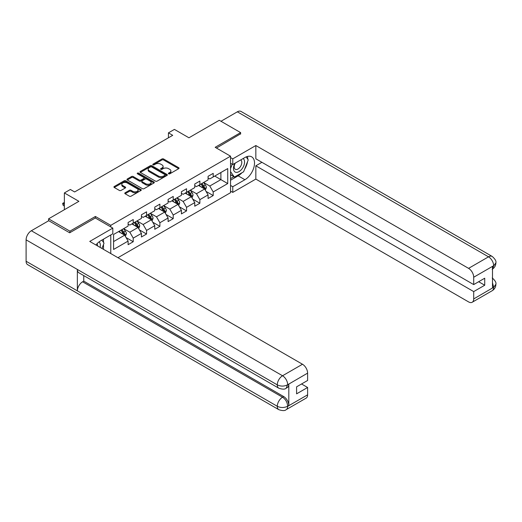 <?xml version="1.0" encoding="UTF-8"?>
<svg xmlns="http://www.w3.org/2000/svg" width="522" height="522" viewBox="0 0 522 522"><rect width="100%" height="100%" fill="white"/><g stroke="black" fill="none" stroke-linecap="round" stroke-linejoin="round"><path stroke-width="0.78" d="M168.632 173.813A0.829 0.476 0 0 0 169.807 173.813L178.713 168.671A1.188 0.685 0 0 0 179.066 168.182A1.188 0.685 0 0 0 178.713 167.699L163.621 158.988A1.188 0.685 0 0 0 161.944 158.988L153.031 164.13A0.829 0.476 0 0 0 152.789 164.469A0.829 0.476 0 0 0 153.031 164.808A0.829 0.476 0 0 0 154.205 164.808L155.36 164.143A3.798 2.192 0 0 1 160.73 164.143L161.983 164.867A3.798 2.192 0 0 1 163.099 166.42A3.798 2.192 0 0 1 161.983 167.967L160.835 168.632A0.829 0.476 0 0 0 160.587 168.971A0.829 0.476 0 0 0 160.835 169.311A0.829 0.476 0 0 0 162.009 169.311L163.158 168.645A3.798 2.192 0 0 1 168.528 168.645L169.787 169.369A3.798 2.192 0 0 1 170.896 170.922A3.798 2.192 0 0 1 169.787 172.469L168.632 173.134A0.829 0.476 0 0 0 168.391 173.474A0.829 0.476 0 0 0 168.632 173.813L168.632 173.134M125.13 192.781A1.188 0.685 0 0 0 124.784 193.264A1.188 0.685 0 0 0 125.13 193.747L129.365 196.194A1.188 0.685 0 0 0 131.042 196.194L140.933 190.478A1.188 0.685 0 0 0 141.286 189.995A1.188 0.685 0 0 0 140.933 189.512L125.841 180.795A1.188 0.685 0 0 0 124.164 180.795L114.266 186.511A1.188 0.685 0 0 0 113.92 186.993A1.188 0.685 0 0 0 114.266 187.476L119.381 190.432A1.188 0.685 0 0 0 121.058 190.432L125.293 187.985A1.188 0.685 0 0 0 125.645 187.502A1.188 0.685 0 0 0 125.293 187.02L122.761 185.551A3.171 1.834 0 0 1 121.828 184.259A3.171 1.834 0 0 1 123.786 182.57A3.171 1.834 0 0 1 127.244 182.961L137.182 188.703A3.171 1.834 0 0 1 138.115 189.995A3.171 1.834 0 0 1 136.157 191.691A3.171 1.834 0 0 1 132.699 191.293L131.042 190.334A1.188 0.685 0 0 0 129.365 190.334L125.13 192.781L125.13 193.747M240.629 134.089L240.629 132.614L219.273 120.282L188.938 137.788L174.42 129.404L168.436 132.856L172.71 135.322L74.626 191.952L70.359 189.486L64.376 192.938L64.376 209.707M95.389 218.046L95.389 216.467L69.928 231.168L48.572 218.835L78.9 201.322L64.376 192.938M95.389 216.467L110.768 225.347L230.548 156.189L230.548 192.69L117.946 257.705M240.629 132.614L215.168 147.308L230.548 156.189M155.445 181.134A1.188 0.685 0 0 0 157.122 181.134L167.014 175.425A1.188 0.685 0 0 0 167.366 174.942A1.188 0.685 0 0 0 167.014 174.452L151.922 165.742A1.188 0.685 0 0 0 150.245 165.742L140.346 171.451A1.188 0.685 0 0 0 140 171.94A1.188 0.685 0 0 0 140.346 172.423L155.445 181.134M137.788 173.996A0.829 0.476 0 0 1 138.63 174.113L138.63 173.121L153.977 181.982A1.188 0.685 0 0 1 154.323 182.465A1.188 0.685 0 0 1 153.977 182.954L144.079 188.664A1.188 0.685 0 0 1 142.402 188.664L127.309 179.953L127.309 178.981A1.188 0.685 0 0 0 126.963 179.464A1.188 0.685 0 0 0 127.309 179.953M127.309 178.981L131.544 176.534A1.188 0.685 0 0 1 133.221 176.534L139.341 180.07A1.188 0.685 0 0 0 141.018 180.07L143.831 178.452A1.188 0.685 0 0 0 144.176 177.963A1.188 0.685 0 0 0 143.831 177.48L137.456 173.8A0.829 0.476 0 0 1 137.214 173.461A0.829 0.476 0 0 1 137.723 173.017A0.829 0.476 0 0 1 138.63 173.121M48.572 220.806L48.572 218.835M69.928 231.168L69.928 232.642M110.768 253.561L110.768 234.965M110.768 226.92L110.768 225.347M126.102 237.601L133.234 241.719L133.234 238.123L141.436 233.386L141.436 236.988L146.565 234.026L146.565 230.424L154.766 225.693L154.766 229.288L159.895 226.333L159.895 222.731L168.097 217.994L168.097 221.596L173.219 218.64L173.219 215.038L181.421 210.301L181.421 213.903L186.55 210.94L186.55 207.338L194.752 202.608L194.752 206.21L199.874 203.247L199.874 199.645L208.076 194.908L208.076 198.51L213.204 195.554L213.204 191.952L227.729 183.568L227.729 168.573L220.891 172.514L220.891 179.62L227.729 183.568M133.234 241.719L128.112 244.681L128.112 241.079L113.587 249.464L113.587 234.469L128.112 226.085L128.112 222.483L133.234 219.527L133.234 223.122L141.436 218.392L141.436 214.79L146.565 211.828L146.565 215.429L154.766 210.692L154.766 207.097L159.895 204.135L159.895 207.736L168.097 202.999L168.097 199.397L173.219 196.442L173.219 200.043L181.421 195.306L181.421 191.704L186.55 188.742L186.55 192.344L194.752 187.613L194.752 184.012L199.874 181.049L199.874 184.651L208.076 179.914L208.076 176.312L213.204 173.356L213.204 176.958L227.729 168.573M131.87 223.912L138.023 227.468L129.821 232.199L123.668 228.649M128.112 224.114L129.821 225.099L133.234 223.122M129.821 232.199L133.234 238.123M138.023 227.468L141.436 233.386M145.201 216.219L151.347 219.769L143.145 224.506L136.999 220.956M141.436 216.415L143.145 217.406L146.565 215.429M143.145 224.506L146.565 230.424M151.347 219.769L154.766 225.693M158.525 208.526L164.678 212.076L156.476 216.813L150.323 213.263M154.766 208.722L156.476 209.707L159.895 207.736M156.476 216.813L159.895 222.731M164.678 212.076L168.097 217.994M171.855 200.833L178.002 204.383L169.807 209.12L163.654 205.564M168.097 201.029L169.807 202.014L173.219 200.043M169.807 209.12L173.219 215.038M178.002 204.383L181.421 210.301M185.179 193.133L191.333 196.69L183.131 201.42L176.978 197.871M181.421 193.329L183.131 194.321L186.55 192.344M183.131 201.42L186.55 207.338M191.333 196.69L194.752 202.608M198.51 185.44L204.663 188.99L196.461 193.727L190.308 190.178M194.752 185.636L196.461 186.622L199.874 184.651M196.461 193.727L199.874 199.645M204.663 188.99L208.076 194.908M214.744 176.071L220.891 179.62L209.785 186.034L203.639 182.478M208.076 177.943L209.785 178.929L213.204 176.958M209.785 186.034L213.204 191.952M168.436 132.856L168.436 137.788M113.587 241.575L124.693 235.161L118.54 231.611M124.693 235.161L128.112 241.079M206.073 191.43L213.204 195.554M192.742 199.13L199.874 203.247M179.418 206.823L186.55 210.94M166.087 214.516L173.219 218.64M152.757 222.215L159.895 226.333M139.433 229.908L146.565 234.026M168.965 173.93L169.787 173.454A3.798 2.192 0 0 0 170.896 171.908L170.896 170.922M163.099 166.42L163.099 167.405A3.798 2.192 0 0 1 161.983 168.952L161.161 169.428M178.7 168.678L163.621 159.973A1.188 0.685 0 0 0 161.944 159.973L153.364 164.926M167.014 174.452L167.014 175.425L151.922 166.727A1.188 0.685 0 0 0 150.245 166.727L140.366 172.43L140.346 171.451M164.919 175.281A0.829 0.476 0 0 0 165.161 174.942A0.829 0.476 0 0 0 164.919 174.602L151.667 166.949A0.829 0.476 0 0 0 150.499 166.949L149.279 167.653A3.798 2.192 0 0 0 148.17 169.2A3.798 2.192 0 0 0 149.279 170.753L158.336 175.979A3.798 2.192 0 0 0 163.706 175.979L164.919 175.281L164.919 176.266A0.829 0.476 0 0 0 165.161 175.927L165.161 174.942M148.17 169.2L148.17 170.185A3.798 2.192 0 0 0 149.279 171.738L149.279 170.753M164.919 176.266L163.706 176.965A3.798 2.192 0 0 1 158.336 176.965L149.279 171.738M127.322 179.959L131.544 177.526L131.544 176.534M144.176 177.963L144.176 178.955A1.188 0.685 0 0 1 143.831 179.438L141.018 181.056A1.188 0.685 0 0 1 139.341 181.056L133.221 177.526A1.188 0.685 0 0 0 131.544 177.526M138.63 174.113L153.964 182.961M145.697 183.737A3.171 1.834 0 0 0 149.155 184.135A3.171 1.834 0 0 0 151.112 182.446A3.171 1.834 0 0 0 150.179 181.147L146.682 179.124A1.188 0.685 0 0 0 145.005 179.124L142.193 180.749A1.188 0.685 0 0 0 141.847 181.232A1.188 0.685 0 0 0 142.193 181.715L145.697 183.737L145.697 184.723A3.171 1.834 0 0 0 149.155 185.121A3.171 1.834 0 0 0 151.112 183.431L151.112 182.446M141.847 181.232L141.847 182.217A1.188 0.685 0 0 0 142.193 182.707L142.193 181.715M145.697 184.723L142.193 182.707M138.115 189.995L138.115 190.98A3.171 1.834 0 0 1 136.157 192.677A3.171 1.834 0 0 1 132.699 192.279L131.042 191.32A1.188 0.685 0 0 0 129.365 191.32L125.143 193.76M121.828 184.259L121.828 185.245A3.171 1.834 0 0 0 122.761 186.543L122.761 185.551M125.293 187.02L125.293 187.985L122.761 186.543M140.92 190.491L125.841 181.787A1.188 0.685 0 0 0 124.164 181.787L114.285 187.489M205.335 190.158L206.353 187.6A3.204 1.847 -120 0 0 205.329 184.873L203.567 182.517M200.494 186.582L199.293 184.984M204.167 188.703L204.624 187.737A3.204 1.847 -120 0 0 203.71 185.812L201.942 183.457M201.14 183.92L203.097 186.53A1.631 0.94 60 0 1 203.397 187.026L204.624 187.737M200.918 184.051L202.68 186.406A3.204 1.847 60 0 1 203.6 188.331M234.88 163.308A7.856 4.535 120 0 0 236.231 172.371A7.856 4.535 120 0 0 243.324 166.759A7.856 4.535 120 0 0 243.135 158.544M235.324 163.053A5.377 3.106 120 0 0 235.305 169.291A5.377 3.106 120 0 0 236.094 169.533A5.377 3.106 120 0 0 241.014 165.565A5.377 3.106 120 0 0 240.681 159.973A5.377 3.106 120 0 0 240.668 159.967M246.13 156.9L248.231 159.889L243.617 171.777L234.398 177.102L230.548 174.518M234.398 177.102L230.548 171.634M230.548 168.567L232.238 164.215M100.08 247.389A7.856 4.535 120 0 0 99.043 241.895M97.575 245.94A5.377 3.106 120 0 0 97.027 243.735M101.868 240.1L104.015 243.154L101.953 248.472M241.921 172.756A13.592 7.85 120 0 1 238.149 175.823L244.903 179.718A13.592 7.85 120 0 0 253.783 167.738A13.592 7.85 120 0 0 251.695 156.848A13.592 7.85 120 0 0 244.903 157.52L232.773 164.528L232.773 158.851L255.839 145.534L468.573 268.36L488.52 256.837L237.34 111.819L220.982 121.267M244.903 179.718L232.773 186.726L232.773 192.396L255.839 179.079L255.839 165.807L473.702 291.589L473.702 298.936L493.773 287.244L492.494 287.844L492.494 266.631L493.649 265.718L473.702 277.234A7.249 4.183 -120 0 0 468.573 268.36M261.9 162.309L255.839 165.807M478.654 281.723L484.723 285.227L484.723 278.219L473.702 284.588L255.839 158.805L255.839 145.534M230.548 163.242L232.773 164.528M230.548 157.572L232.773 158.851M230.548 191.111L232.773 192.396M230.548 185.44L232.773 186.726M255.839 179.079L468.573 301.899A7.249 4.183 -120 0 0 472.195 302.258A7.249 4.183 -120 0 0 473.702 298.936M237.34 111.819A7.432 4.287 -60 0 1 241.053 111.454L492.239 256.472A7.432 4.287 -60 0 0 488.52 256.837A7.249 4.183 60 0 1 493.649 265.718M473.702 284.588L473.702 277.234M484.723 285.227L473.702 291.589M240.629 133.795L216.454 148.052M244.616 169.2A13.592 7.85 120 0 0 247.545 161.663M247.761 159.23A13.592 7.85 120 0 0 247.428 156.456M238.149 175.823L230.548 180.214M230.548 178.635L233.797 176.756M230.548 175.673L231.233 175.281M492.494 282.767L493.649 287.178M492.239 277.926C495.156 280.549 496.376 282.643 495.9 284.216L493.786 287.244M492.239 256.472C495.15 259.069 496.37 261.183 495.9 262.814L493.779 265.789M278.82 388.218A7.432 4.287 -60 0 1 277.28 384.864C280.705 386.508 284.118 386.495 287.531 384.825L286.16 388.211C284.947 389.445 282.5 389.445 278.82 388.218L78.9 272.797A7.432 4.287 -60 0 1 77.36 269.443L26.1 239.846A7.432 4.287 -60 0 1 31.353 230.744L48.742 220.708L69.674 232.792L95.304 217.994L112.817 228.107L112.817 233.778L100.687 240.786A13.592 7.85 120 0 0 95.924 244.988M112.817 228.107L89.751 241.425L302.486 364.245A7.249 4.183 60 0 1 307.615 373.126L307.615 380.473L296.587 386.841L296.587 393.842L307.615 387.481L307.615 394.828A7.249 4.183 60 0 1 306.107 398.149L286.16 409.666A7.249 4.183 -120 0 0 287.661 406.344L307.615 394.828M103.206 249.196L106.07 250.847M103.506 249.02L103.506 244.466M103.506 242.43L103.506 239.154M286.16 409.666C285.005 410.892 282.559 410.899 278.82 409.672L27.64 264.654A7.432 4.287 -60 0 1 26.1 261.254L77.36 290.852A7.432 4.287 -60 0 1 82.613 281.802L282.539 397.222L283.687 396.557A7.249 4.183 60 0 1 288.816 405.437L288.816 384.225A7.249 4.183 60 0 1 287.315 387.546L286.16 388.211M26.1 239.846L26.1 261.254M31.353 230.744L282.539 375.762A7.432 4.287 -60 0 0 277.28 384.864L77.36 269.443L77.36 290.852L277.28 406.273C280.692 407.923 284.112 407.923 287.537 406.273L287.661 406.344M307.615 387.481L301.546 383.977M83.768 275.603L83.768 281.13L283.687 396.557M83.768 281.13L82.613 281.802M192.011 197.858L193.023 195.293A3.204 1.847 -120 0 0 192.005 192.566L190.236 190.217M187.163 194.282L185.969 192.683M190.837 196.403L191.293 195.43A3.204 1.847 -120 0 0 190.38 193.505L188.618 191.15M187.816 191.613L189.773 194.23A1.631 0.94 60 0 1 190.067 194.719L191.293 195.43M187.594 191.744L189.355 194.099A3.204 1.847 60 0 1 190.269 196.024M178.681 205.551L179.698 202.993A3.204 1.847 -120 0 0 178.674 200.265L176.912 197.91M173.839 201.975L172.638 200.376M177.513 204.095L177.969 203.13A3.204 1.847 -120 0 0 177.049 201.198L175.288 198.849M174.485 199.313L176.443 201.923A1.631 0.94 60 0 1 176.736 202.419L177.969 203.13M174.263 199.437L176.025 201.792A3.204 1.847 60 0 1 176.945 203.717M165.35 213.244L166.368 210.686A3.204 1.847 -120 0 0 165.344 207.958L163.582 205.603M160.508 209.668L159.314 208.069M164.182 211.788L164.639 210.823A3.204 1.847 -120 0 0 163.725 208.898L161.957 206.542M161.161 207.006L163.112 209.616A1.631 0.94 60 0 1 163.412 210.112L164.639 210.823M160.933 207.136L162.701 209.485A3.204 1.847 60 0 1 163.614 211.417M152.026 220.943L153.037 218.379A3.204 1.847 -120 0 0 152.019 215.651L150.258 213.302M147.184 217.367L145.984 215.769M150.851 219.488L151.315 218.516A3.204 1.847 -120 0 0 150.395 216.591L148.633 214.235M147.83 214.699L149.788 217.309A1.631 0.94 60 0 1 150.082 217.804L151.315 218.516M147.609 214.829L149.37 217.185A3.204 1.847 60 0 1 150.284 219.109M138.695 228.636L139.713 226.072A3.204 1.847 -120 0 0 138.689 223.351L136.927 220.995M133.854 225.06L132.653 223.462M137.527 227.181L137.984 226.209A3.204 1.847 -120 0 0 137.064 224.284L135.302 221.935M134.5 222.392L136.457 225.008A1.631 0.94 60 0 1 136.757 225.504L137.984 226.209M134.278 222.522L136.04 224.878A3.204 1.847 60 0 1 136.96 226.802M125.371 236.329L126.383 233.771A3.204 1.847 -120 0 0 125.365 231.044L123.597 228.688M120.523 232.753L119.329 231.155M124.197 234.874L124.654 233.908A3.204 1.847 -120 0 0 123.74 231.983L121.978 229.628M121.176 230.091L123.133 232.701A1.631 0.94 60 0 1 123.427 233.197L124.654 233.908M120.954 230.222L122.716 232.571A3.204 1.847 60 0 1 123.629 234.495M64.376 202.882L63.162 203.58L64.376 204.285M63.162 205.361L62.692 203.606L63.162 203.58L63.162 205.361L64.376 206.059M62.692 203.312L64.376 202.464M169.787 173.454L169.787 172.469M160.835 169.311L160.835 168.632M161.983 168.952L161.983 167.967M153.031 164.808L153.031 164.13M161.944 159.973L161.944 158.988M163.621 159.973L163.621 158.988M178.713 168.671L178.713 167.699M150.245 166.727L150.245 165.742M151.922 166.727L151.922 165.742M158.336 176.965L158.336 175.979M163.706 176.965L163.706 175.979M133.221 177.526L133.221 176.534M139.341 181.056L139.341 180.07M141.018 181.056L141.018 180.07M143.831 179.438L143.831 178.452M153.977 182.954L153.977 181.982M129.365 191.32L129.365 190.334M131.042 191.32L131.042 190.334M132.699 192.279L132.699 191.293M114.266 187.476L114.266 186.511M124.164 181.787L124.164 180.795M125.841 181.787L125.841 180.795M140.933 190.478L140.933 189.512M204.343 188.807L206.334 187.666M203.71 185.812L205.329 184.873M201.427 187.124L202.68 186.406M495.9 284.242C495.815 287.08 494.569 289.247 492.148 290.741A7.249 4.183 -120 0 0 493.649 287.42M492.494 269.039L493.649 265.966M288.816 405.437L287.544 406.273M307.615 373.126L287.537 384.818M287.661 384.89L288.816 384.225M287.661 384.642A7.249 4.183 60 0 0 282.539 375.762L302.486 364.245M278.82 409.672A7.432 4.287 -60 0 1 277.28 406.273A7.432 4.287 -60 0 1 282.539 397.222C285.619 399.291 287.328 402.247 287.661 406.103M191.019 196.507L193.003 195.358M190.38 193.505L192.005 192.566M188.103 194.823L189.355 194.099M177.689 204.2L179.672 203.051M177.049 201.198L178.674 200.265M174.772 202.516L176.025 201.792M164.358 211.893L166.348 210.744M163.725 208.898L165.344 207.958M161.448 210.209L162.701 209.485M151.034 219.586L153.018 218.444M150.395 216.591L152.019 215.651M148.118 217.909L149.37 217.185M137.704 227.285L139.694 226.137M137.064 224.284L138.689 223.351M134.787 225.602L136.04 224.878M124.38 234.978L126.363 233.83M123.74 231.983L125.365 231.044M121.463 233.295L122.716 232.571M472.195 302.258L492.148 290.741M495.9 262.834C495.802 265.652 494.549 267.799 492.148 269.28"/></g></svg>
